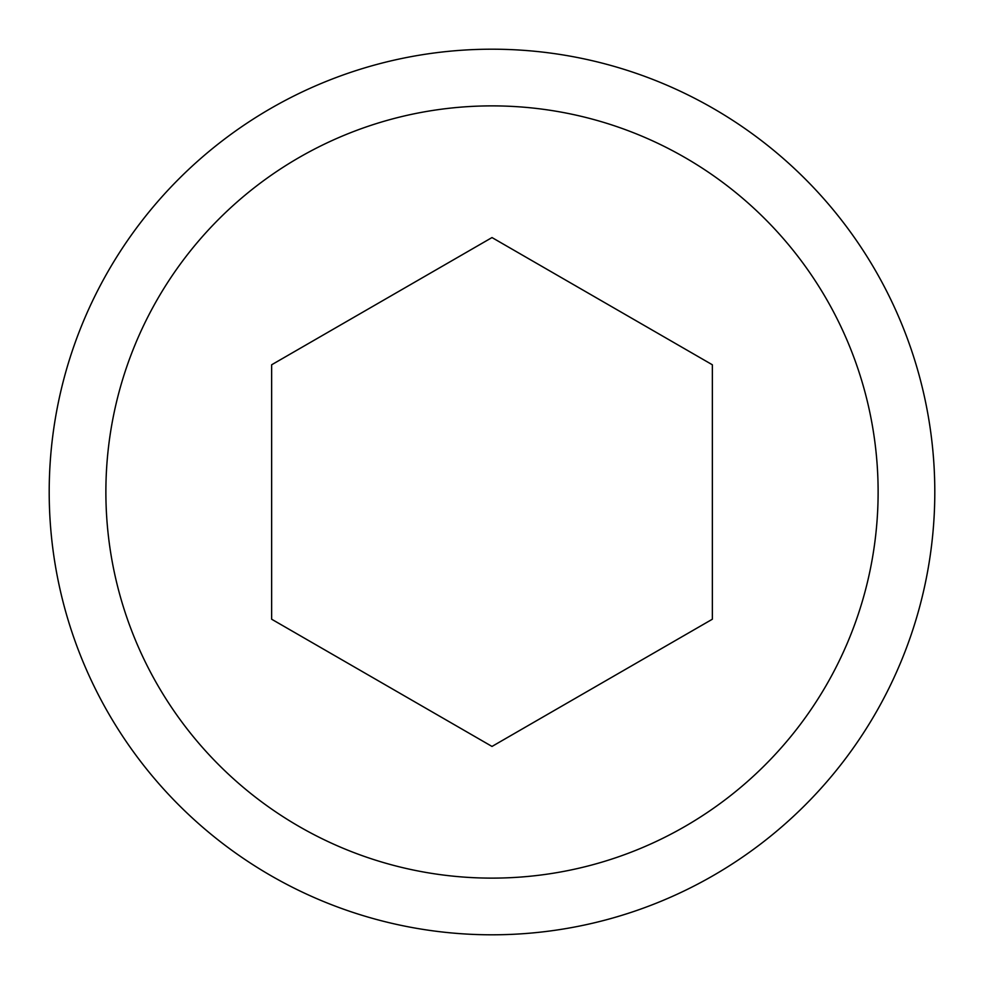 <?xml version="1.0" encoding="UTF-8"?>
<svg xmlns="http://www.w3.org/2000/svg" width="984" height="984" viewBox="0 0 984 984"><rect width="100%" height="100%" fill="white"/><g stroke="black" fill="none" stroke-linecap="round" stroke-linejoin="round"><path stroke-width="1.48" d="M49.2 492A442.8 442.8 0 0 0 492 934.8A442.8 442.8 0 0 0 934.8 492A442.8 442.8 0 0 0 492 49.2A442.8 442.8 0 0 0 49.2 492M878.122 492A386.122 386.122 0 0 1 492 878.122A386.122 386.122 0 0 1 105.878 492A386.122 386.122 0 0 1 492 105.878A386.122 386.122 0 0 1 878.122 492M492 237.562L712.354 364.781L712.354 619.219L492 746.438L271.645 619.219L271.645 364.781L492 237.562"/></g></svg>
